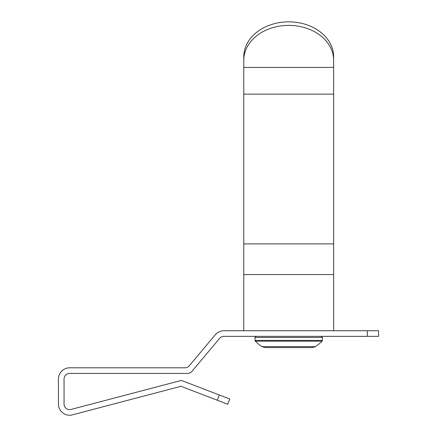 <?xml version="1.0" encoding="UTF-8"?>
<svg xmlns="http://www.w3.org/2000/svg" width="437" height="437" viewBox="0 0 437 437"><rect width="100%" height="100%" fill="white"/><g stroke="black" fill="none" stroke-linecap="round" stroke-linejoin="round"><path stroke-width="0.66" d="M367.326 336.353L223.924 336.353A5.615 5.615 0 0 0 219.625 338.358L191.887 371.417A5.615 5.615 0 0 1 187.588 373.422L69.674 373.422A5.615 5.615 0 0 0 64.053 379.037L64.053 404.028A5.615 5.615 0 0 0 70.455 409.589L181.377 380.425L229.786 399.008L227.775 404.252L180.989 386.297L71.236 415.15A11.231 11.231 0 0 1 58.438 404.028L58.438 379.037A11.231 11.231 0 0 1 69.674 367.807L184.966 367.807A5.615 5.615 0 0 0 189.27 365.796L215.321 334.753A11.231 11.231 0 0 1 223.924 330.738L378.562 330.738L378.562 336.353L367.326 336.353L367.326 330.738M227.775 404.252L229.786 399.008M288.704 346.612L315.465 346.612L312.302 347.584L265.101 347.584L261.938 346.612L288.704 346.612M315.465 346.612A47.507 47.507 0 0 0 322.064 341.182L255.339 341.182A47.507 47.507 0 0 0 261.938 346.612M333.633 330.738L333.633 60.317A44.929 34.938 180 0 0 288.704 25.379A44.929 34.938 180 0 0 243.775 60.317L243.775 56.788A44.929 34.938 -0 0 1 288.704 21.85A44.929 34.938 -0 0 1 333.633 56.788L333.633 63.889M243.775 330.738L243.775 60.317M243.775 274.578L333.633 274.578M243.775 56.788L243.775 63.889M333.633 56.788L333.633 60.317M217.287 400.226L219.303 394.982M255.339 341.182L255.006 340.379L322.397 340.379L322.397 337.479L255.006 337.479L256.126 336.353M243.775 94.135L333.633 94.135M243.775 67.418L333.633 67.418M243.775 243.901L333.633 243.901M322.397 337.479L321.277 336.353M322.064 341.182L322.397 340.379M255.006 340.379L255.006 337.479"/></g></svg>
